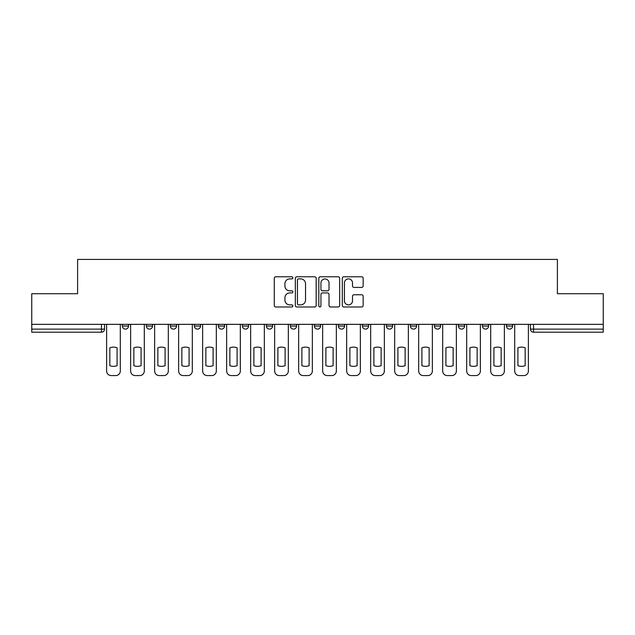 <?xml version="1.0" encoding="UTF-8"?>
<svg xmlns="http://www.w3.org/2000/svg" width="635" height="635" viewBox="0 0 635 635"><rect width="100%" height="100%" fill="white"/><g stroke="black" fill="none" stroke-linecap="round" stroke-linejoin="round"><path stroke-width="0.95" d="M292.878 277.836A1.056 1.056 0 0 0 291.822 276.773L275.773 276.773A1.508 1.508 0 0 0 274.264 278.289L274.264 305.475A1.508 1.508 0 0 0 275.773 306.983L291.822 306.983A1.056 1.056 0 0 0 292.878 305.927A1.056 1.056 0 0 0 291.822 304.871L289.743 304.871A4.834 4.834 0 0 1 284.917 300.037L284.917 297.767A4.834 4.834 0 0 1 289.743 292.933L291.822 292.933A1.056 1.056 0 0 0 292.878 291.878A1.056 1.056 0 0 0 291.822 290.822L289.743 290.822A4.834 4.834 0 0 1 284.917 285.988L284.917 283.726A4.834 4.834 0 0 1 289.743 278.892L291.822 278.892A1.056 1.056 0 0 0 292.878 277.836M506.46 324.35L506.46 326.041L512.62 326.041A3.08 3.08 0 0 1 509.54 329.12A3.08 3.08 0 0 1 506.46 326.041L506.46 324.35M362.434 324.35L362.434 326.041L368.586 326.041A3.08 3.08 0 0 1 365.506 329.12A3.08 3.08 0 0 1 362.434 326.041L362.434 324.35M338.431 324.35L338.431 326.041L344.583 326.041A3.08 3.08 0 0 1 341.503 329.12A3.08 3.08 0 0 1 338.431 326.041L338.431 324.35M218.4 326.041L218.4 324.35L218.4 326.041A3.08 3.08 0 0 0 221.48 329.12A3.08 3.08 0 0 1 218.4 326.041L224.56 326.041A3.08 3.08 0 0 1 221.48 329.12M194.397 324.35L194.397 326.041L200.557 326.041A3.08 3.08 0 0 1 197.477 329.12A3.08 3.08 0 0 1 194.397 326.041L194.397 324.35M170.394 324.35L170.394 326.041L176.546 326.041A3.08 3.08 0 0 1 173.474 329.12A3.08 3.08 0 0 1 170.394 326.041L170.394 324.35M146.391 326.041L146.391 324.35L146.391 326.041A3.08 3.08 0 0 0 149.463 329.12A3.08 3.08 0 0 1 146.391 326.041L152.543 326.041A3.08 3.08 0 0 1 149.463 329.12A3.08 3.08 0 0 0 152.543 326.041A3.08 3.08 0 0 1 149.463 329.12M122.38 326.041L122.38 324.35L122.38 326.041A3.08 3.08 0 0 0 125.46 329.12A3.08 3.08 0 0 1 122.38 326.041L128.54 326.041A3.08 3.08 0 0 1 125.46 329.12A3.08 3.08 0 0 0 128.54 326.041A3.08 3.08 0 0 1 125.46 329.12M361.64 287.425A1.508 1.508 0 0 0 363.149 285.917L363.149 278.289A1.508 1.508 0 0 0 361.64 276.773L343.821 276.773A1.508 1.508 0 0 0 342.305 278.289L342.305 305.475A1.508 1.508 0 0 0 343.821 306.983L361.64 306.983A1.508 1.508 0 0 0 363.149 305.475L363.149 296.259A1.508 1.508 0 0 0 361.64 294.751L354.012 294.751A1.508 1.508 0 0 0 352.504 296.259L352.504 300.831A4.04 4.04 0 0 1 348.464 304.871A4.04 4.04 0 0 1 344.424 300.831L344.424 282.932A4.04 4.04 0 0 1 348.464 278.892A4.04 4.04 0 0 1 352.504 282.932L352.504 285.917A1.508 1.508 0 0 0 354.012 287.425L361.64 287.425M31.75 324.35L31.75 293.727L77.605 293.727L77.605 259.413L557.395 259.413L557.395 293.727L603.25 293.727L603.25 324.35L31.75 324.35L31.75 329.12L104.537 329.12L104.537 324.35M316.174 278.289A1.508 1.508 0 0 0 314.666 276.773L296.847 276.773A1.508 1.508 0 0 0 295.338 278.289L295.338 305.475A1.508 1.508 0 0 0 296.847 306.983L314.666 306.983A1.508 1.508 0 0 0 316.174 305.475L316.174 278.289M320.334 276.773L338.153 276.773A1.508 1.508 0 0 1 339.661 278.289L339.661 305.475A1.508 1.508 0 0 1 338.153 306.983L330.525 306.983A1.508 1.508 0 0 1 329.017 305.475L329.017 294.449A1.508 1.508 0 0 0 327.509 292.933L322.445 292.933A1.508 1.508 0 0 0 320.937 294.449L320.937 305.927A1.056 1.056 0 0 1 319.881 306.983A1.056 1.056 0 0 1 318.826 305.927L318.826 278.289A1.508 1.508 0 0 1 320.334 276.773M530.463 324.35L530.463 329.12L603.25 329.12L603.25 332.192L533.543 332.192A3.08 3.08 0 0 1 530.463 329.12M603.25 324.35L603.25 329.12M101.457 324.35L101.457 332.192A3.08 3.08 0 0 0 104.537 329.12A3.08 3.08 0 0 1 101.457 332.192L31.75 332.192L31.75 329.12M512.62 324.35L512.62 326.041L512.62 324.35M488.609 324.35L488.609 326.041A3.08 3.08 0 0 1 485.537 329.12A3.08 3.08 0 0 1 482.457 326.041L488.609 326.041M482.457 324.35L482.457 326.041M464.606 324.35L464.606 326.041A3.08 3.08 0 0 1 461.526 329.12A3.08 3.08 0 0 1 458.454 326.041L464.606 326.041A3.08 3.08 0 0 1 461.526 329.12A3.08 3.08 0 0 0 464.606 326.041M458.454 324.35L458.454 326.041M440.603 324.35L440.603 326.041A3.08 3.08 0 0 1 437.523 329.12A3.08 3.08 0 0 1 434.443 326.041A3.08 3.08 0 0 0 437.523 329.12M434.443 324.35L434.443 326.041L440.603 326.041M416.6 324.35L416.6 326.041A3.08 3.08 0 0 1 413.52 329.12A3.08 3.08 0 0 1 410.44 326.041L416.6 326.041L416.6 324.35M410.44 324.35L410.44 326.041M392.589 324.35L392.589 326.041A3.08 3.08 0 0 1 389.517 329.12A3.08 3.08 0 0 1 386.437 326.041L392.589 326.041A3.08 3.08 0 0 1 389.517 329.12A3.08 3.08 0 0 0 392.589 326.041L392.589 324.35M386.437 324.35L386.437 326.041M368.586 324.35L368.586 326.041M344.583 324.35L344.583 326.041L344.583 324.35M320.58 324.35L320.58 326.041A3.08 3.08 0 0 1 317.5 329.12A3.08 3.08 0 0 1 314.42 326.041L320.58 326.041L320.58 324.35M314.42 324.35L314.42 326.041M296.569 324.35L296.569 326.041A3.08 3.08 0 0 1 293.497 329.12A3.08 3.08 0 0 1 290.417 326.041L296.569 326.041M290.417 324.35L290.417 326.041M272.566 324.35L272.566 326.041A3.08 3.08 0 0 1 269.494 329.12A3.08 3.08 0 0 1 266.414 326.041A3.08 3.08 0 0 0 269.494 329.12M266.414 324.35L266.414 326.041L272.566 326.041M248.563 324.35L248.563 326.041A3.08 3.08 0 0 1 245.483 329.12A3.08 3.08 0 0 1 242.411 326.041A3.08 3.08 0 0 0 245.483 329.12A3.08 3.08 0 0 0 248.563 326.041A3.08 3.08 0 0 1 245.483 329.12M242.411 324.35L242.411 326.041L248.563 326.041M224.56 324.35L224.56 326.041M200.557 324.35L200.557 326.041A3.08 3.08 0 0 1 197.477 329.12A3.08 3.08 0 0 0 200.557 326.041L200.557 324.35M176.546 324.35L176.546 326.041A3.08 3.08 0 0 1 173.474 329.12A3.08 3.08 0 0 0 176.546 326.041L176.546 324.35M152.543 324.35L152.543 326.041L152.543 324.35M128.54 324.35L128.54 326.041L128.54 324.35M298.506 278.892A1.056 1.056 0 0 0 297.45 279.948L297.45 303.808A1.056 1.056 0 0 0 298.506 304.871L300.696 304.871A4.834 4.834 0 0 0 305.53 300.037L305.53 283.726A4.834 4.834 0 0 0 300.696 278.892L298.506 278.892M329.017 283.004A4.04 4.04 0 0 0 324.977 278.963A4.04 4.04 0 0 0 320.937 283.004L320.937 289.314A1.508 1.508 0 0 0 322.445 290.822L327.509 290.822A1.508 1.508 0 0 0 329.017 289.314L329.017 283.004M109.839 347.829L109.839 365.649A9.62 9.62 0 0 0 117.078 365.649A9.62 9.62 0 0 1 109.839 365.649L109.839 347.829A9.62 9.62 0 0 1 117.078 347.829L117.078 365.649L117.078 347.829M106.609 370.975L106.609 324.35L106.609 370.975A4.62 4.62 0 0 0 111.228 375.587L115.689 375.587A4.62 4.62 0 0 0 120.309 370.975L120.309 324.35L120.309 370.975M111.228 375.587L115.689 375.587M133.85 347.829L133.85 365.649A9.62 9.62 0 0 0 141.081 365.649A9.62 9.62 0 0 1 133.85 365.649L133.85 347.829A9.62 9.62 0 0 1 141.081 347.829L141.081 365.649L141.081 347.829M130.619 370.975L130.619 324.35L130.619 370.975A4.62 4.62 0 0 0 135.231 375.587L139.692 375.587A4.62 4.62 0 0 0 144.312 370.975L144.312 324.35L144.312 370.975M157.853 347.829L157.853 365.649A9.62 9.62 0 0 0 165.084 365.649A9.62 9.62 0 0 1 157.853 365.649L157.853 347.829A9.62 9.62 0 0 1 165.084 347.829L165.084 365.649L165.084 347.829M154.623 370.975L154.623 324.35L154.623 370.975A4.62 4.62 0 0 0 159.234 375.587L163.703 375.587A4.62 4.62 0 0 0 168.315 370.975L168.315 324.35L168.315 370.975M181.856 347.829L181.856 365.649L181.856 347.829A9.62 9.62 0 0 1 189.087 347.829L189.087 365.649A9.62 9.62 0 0 1 181.856 365.649M178.625 370.975L178.625 324.35L178.625 370.975A4.62 4.62 0 0 0 183.245 375.587L187.706 375.587A4.62 4.62 0 0 0 192.318 370.975L192.318 324.35L192.318 370.975M135.231 375.587L139.692 375.587M159.234 375.587L163.703 375.587M189.087 347.829L189.087 365.649M183.245 375.587L187.706 375.587M205.859 347.829L205.859 365.649A9.62 9.62 0 0 0 213.098 365.649A9.62 9.62 0 0 1 205.859 365.649L205.859 347.829A9.62 9.62 0 0 1 213.098 347.829L213.098 365.649L213.098 347.829M202.629 370.975L202.629 324.35L202.629 370.975A4.62 4.62 0 0 0 207.248 375.587L211.709 375.587A4.62 4.62 0 0 0 216.329 370.975L216.329 324.35L216.329 370.975M229.87 347.829L229.87 365.649L229.87 347.829A9.62 9.62 0 0 1 237.101 347.829L237.101 365.649A9.62 9.62 0 0 1 229.87 365.649M226.639 370.975L226.639 324.35L226.639 370.975A4.62 4.62 0 0 0 231.251 375.587L235.712 375.587A4.62 4.62 0 0 0 240.332 370.975L240.332 324.35L240.332 370.975M207.248 375.587L211.709 375.587M237.101 347.829L237.101 365.649M231.251 375.587L235.712 375.587M253.873 347.829L253.873 365.649A9.62 9.62 0 0 0 261.104 365.649A9.62 9.62 0 0 1 253.873 365.649L253.873 347.829A9.62 9.62 0 0 1 261.104 347.829L261.104 365.649L261.104 347.829M250.642 370.975L250.642 324.35L250.642 370.975A4.62 4.62 0 0 0 255.254 375.587L259.723 375.587A4.62 4.62 0 0 0 264.335 370.975L264.335 324.35L264.335 370.975M277.876 347.829L277.876 365.649A9.62 9.62 0 0 0 285.107 365.649A9.62 9.62 0 0 1 277.876 365.649L277.876 347.829A9.62 9.62 0 0 1 285.107 347.829L285.107 365.649L285.107 347.829M274.645 370.975L274.645 324.35L274.645 370.975A4.62 4.62 0 0 0 279.265 375.587L283.726 375.587A4.62 4.62 0 0 0 288.338 370.975L288.338 324.35L288.338 370.975M301.879 347.829L301.879 365.649L301.879 347.829A9.62 9.62 0 0 1 309.11 347.829L309.11 365.649A9.62 9.62 0 0 1 301.879 365.649M298.648 370.975L298.648 324.35L298.648 370.975A4.62 4.62 0 0 0 303.268 375.587L307.729 375.587A4.62 4.62 0 0 0 312.349 370.975L312.349 324.35L312.349 370.975M325.89 347.829L325.89 365.649A9.62 9.62 0 0 0 333.121 365.649A9.62 9.62 0 0 1 325.89 365.649L325.89 347.829A9.62 9.62 0 0 1 333.121 347.829L333.121 365.649L333.121 347.829M322.651 370.975L322.651 324.35L322.651 370.975A4.62 4.62 0 0 0 327.271 375.587L331.732 375.587A4.62 4.62 0 0 0 336.352 370.975L336.352 324.35L336.352 370.975M349.893 347.829L349.893 365.649A9.62 9.62 0 0 0 357.124 365.649A9.62 9.62 0 0 1 349.893 365.649L349.893 347.829A9.62 9.62 0 0 1 357.124 347.829L357.124 365.649L357.124 347.829M346.662 370.975L346.662 324.35L346.662 370.975A4.62 4.62 0 0 0 351.274 375.587L355.735 375.587A4.62 4.62 0 0 0 360.355 370.975L360.355 324.35L360.355 370.975M373.896 347.829L373.896 365.649L373.896 347.829A9.62 9.62 0 0 1 381.127 347.829L381.127 365.649A9.62 9.62 0 0 1 373.896 365.649M370.665 370.975L370.665 324.35L370.665 370.975A4.62 4.62 0 0 0 375.277 375.587L379.746 375.587A4.62 4.62 0 0 0 384.358 370.975L384.358 324.35L384.358 370.975M397.899 347.829L397.899 365.649L397.899 347.829A9.62 9.62 0 0 1 405.13 347.829L405.13 365.649A9.62 9.62 0 0 1 397.899 365.649M394.668 370.975L394.668 324.35L394.668 370.975A4.62 4.62 0 0 0 399.288 375.587L403.749 375.587A4.62 4.62 0 0 0 408.361 370.975L408.361 324.35L408.361 370.975M421.902 347.829L421.902 365.649A9.62 9.62 0 0 0 429.141 365.649A9.62 9.62 0 0 1 421.902 365.649L421.902 347.829A9.62 9.62 0 0 1 429.141 347.829A9.62 9.62 0 0 0 421.902 347.829M429.141 347.829L429.141 365.649L429.141 347.829M418.671 370.975L418.671 324.35L418.671 370.975A4.62 4.62 0 0 0 423.291 375.587L427.752 375.587A4.62 4.62 0 0 0 432.371 370.975L432.371 324.35L432.371 370.975M255.254 375.587L259.723 375.587M279.265 375.587L283.726 375.587M309.11 347.829L309.11 365.649M303.268 375.587L307.729 375.587M327.271 375.587L331.732 375.587M351.274 375.587L355.735 375.587M381.127 347.829L381.127 365.649M375.277 375.587L379.746 375.587M405.13 347.829L405.13 365.649M399.288 375.587L403.749 375.587M423.291 375.587L427.752 375.587M445.913 347.829L445.913 365.649A9.62 9.62 0 0 0 453.144 365.649A9.62 9.62 0 0 1 445.913 365.649L445.913 347.829A9.62 9.62 0 0 1 453.144 347.829A9.62 9.62 0 0 0 445.913 347.829M453.144 347.829L453.144 365.649L453.144 347.829M442.682 370.975L442.682 324.35L442.682 370.975A4.62 4.62 0 0 0 447.294 375.587L451.755 375.587A4.62 4.62 0 0 0 456.375 370.975L456.375 324.35L456.375 370.975M447.294 375.587L451.755 375.587M469.916 347.829L469.916 365.649A9.62 9.62 0 0 0 477.147 365.649A9.62 9.62 0 0 1 469.916 365.649L469.916 347.829A9.62 9.62 0 0 1 477.147 347.829A9.62 9.62 0 0 0 469.916 347.829M477.147 347.829L477.147 365.649L477.147 347.829M466.685 370.975L466.685 324.35L466.685 370.975A4.62 4.62 0 0 0 471.297 375.587L475.766 375.587A4.62 4.62 0 0 0 480.377 370.975L480.377 324.35L480.377 370.975M471.297 375.587L475.766 375.587M493.919 347.829L493.919 365.649A9.62 9.62 0 0 0 501.15 365.649A9.62 9.62 0 0 1 493.919 365.649L493.919 347.829A9.62 9.62 0 0 1 501.15 347.829L501.15 365.649L501.15 347.829M490.688 370.975L490.688 324.35L490.688 370.975A4.62 4.62 0 0 0 495.308 375.587L499.769 375.587A4.62 4.62 0 0 0 504.381 370.975L504.381 324.35L504.381 370.975M495.308 375.587L499.769 375.587M517.922 347.829L517.922 365.649A9.62 9.62 0 0 0 525.161 365.649A9.62 9.62 0 0 1 517.922 365.649L517.922 347.829A9.62 9.62 0 0 1 525.161 347.829L525.161 365.649L525.161 347.829M514.691 370.975L514.691 324.35L514.691 370.975A4.62 4.62 0 0 0 519.311 375.587L523.772 375.587A4.62 4.62 0 0 0 528.391 370.975L528.391 324.35L528.391 370.975M519.311 375.587L523.772 375.587M533.543 324.35L533.543 332.192"/></g></svg>
